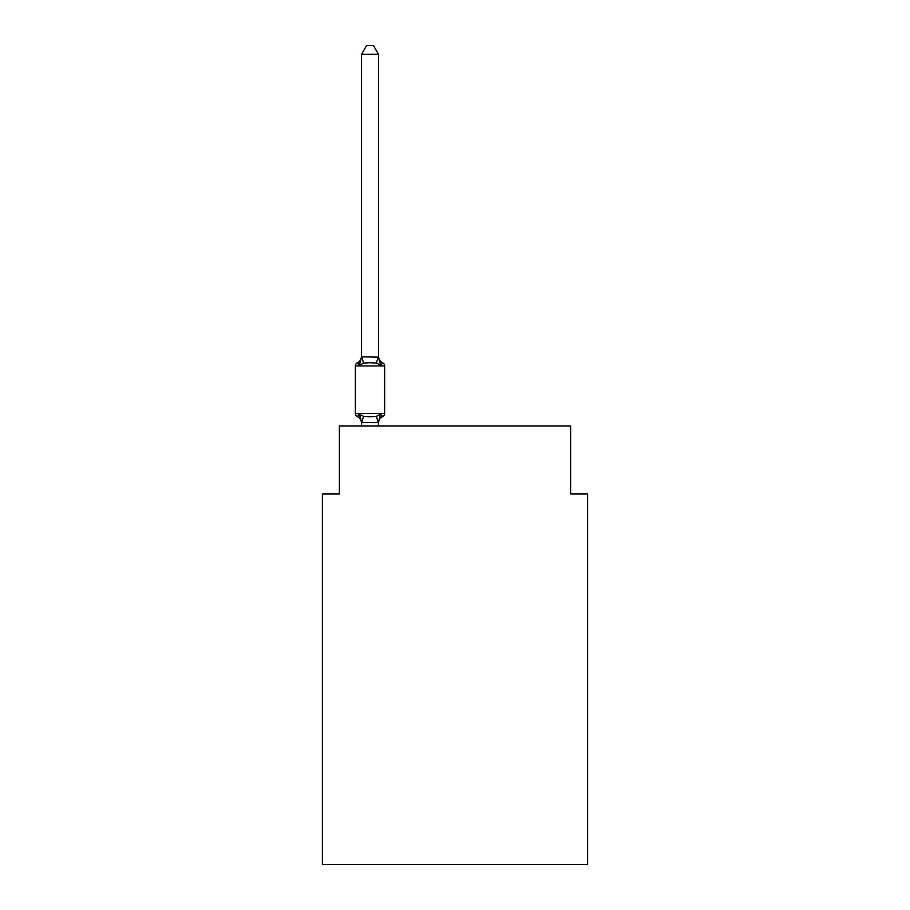 <?xml version="1.0" encoding="UTF-8"?>
<svg xmlns="http://www.w3.org/2000/svg" width="910" height="910" viewBox="0 0 910 910"><rect width="100%" height="100%" fill="white"/><g stroke="black" fill="none" stroke-linecap="round" stroke-linejoin="round"><path stroke-width="1.36" d="M587.587 864.5L587.587 493.925L570.593 493.925L570.593 425.937L339.407 425.937L339.407 493.925L322.413 493.925L322.413 864.5L587.587 864.5M381.745 416.109L382.712 416.575L380.63 414.186L382.712 416.575L380.63 414.186L382.712 416.575L380.63 414.186L382.712 416.575L380.63 414.186L382.712 416.575L380.63 414.186L382.712 416.575L380.63 414.186L382.712 416.575L380.63 414.186L382.712 416.575L380.63 414.186L382.712 416.575L380.63 414.186L382.712 416.575L380.63 414.186L382.712 416.575L380.63 414.186L382.712 416.575L380.63 414.186L382.712 416.575L380.63 414.186L382.712 416.575L380.63 414.186L382.712 416.575L380.63 414.186L382.712 416.575L380.63 414.186L382.712 416.575L380.63 414.186L382.712 416.575L380.63 414.186L382.712 416.575L380.63 414.186L382.712 416.575L380.63 414.186L382.712 416.575L380.63 414.186L382.712 416.575L380.63 414.186L382.712 416.575L380.63 414.186L382.712 416.575L380.63 414.186L382.712 416.575L380.63 414.186L382.712 416.575L380.63 414.186L376.387 416.37L370.006 416.712L363.625 416.37L359.382 414.186L357.3 416.575A3.401 3.401 0 0 1 355.389 413.527L384.623 413.527L384.623 365.922A3.401 3.401 0 0 0 382.712 362.874A3.401 3.401 0 0 1 384.623 365.922A3.401 3.401 0 0 0 382.712 362.874A3.401 3.401 0 0 1 384.623 365.922A3.401 3.401 0 0 0 382.712 362.874A3.401 3.401 0 0 1 384.623 365.922A3.401 3.401 0 0 0 382.712 362.874A3.401 3.401 0 0 1 384.623 365.922A3.401 3.401 0 0 0 382.712 362.874A3.401 3.401 0 0 1 384.623 365.922A3.401 3.401 0 0 0 382.712 362.874A3.401 3.401 0 0 1 384.623 365.922A3.401 3.401 0 0 0 382.712 362.874A3.401 3.401 0 0 1 384.623 365.922A3.401 3.401 0 0 0 382.712 362.874A3.401 3.401 0 0 1 384.623 365.922A3.401 3.401 0 0 0 382.712 362.874A3.401 3.401 0 0 1 384.623 365.922A3.401 3.401 0 0 0 382.712 362.874A3.401 3.401 0 0 1 384.623 365.922A3.401 3.401 0 0 0 382.712 362.874L380.63 365.263L382.712 362.874A3.401 3.401 0 0 1 384.623 365.922A3.401 3.401 0 0 0 382.712 362.874A3.401 3.401 0 0 1 384.623 365.922A3.401 3.401 0 0 0 382.712 362.874A3.401 3.401 0 0 1 384.623 365.922A3.401 3.401 0 0 0 382.712 362.874A3.401 3.401 0 0 1 384.623 365.922A3.401 3.401 0 0 0 382.712 362.874A3.401 3.401 0 0 1 384.623 365.922A3.401 3.401 0 0 0 382.712 362.874A3.401 3.401 0 0 1 384.623 365.922A3.401 3.401 0 0 0 382.712 362.874A3.401 3.401 0 0 1 384.623 365.922A3.401 3.401 0 0 0 382.712 362.874A3.401 3.401 0 0 1 384.623 365.922A3.401 3.401 0 0 0 382.712 362.874A3.401 3.401 0 0 1 384.623 365.922A3.401 3.401 0 0 0 382.712 362.874A3.401 3.401 0 0 1 384.623 365.922A3.401 3.401 0 0 0 382.712 362.874A3.401 3.401 0 0 1 384.623 365.922A3.401 3.401 0 0 0 382.712 362.874A3.401 3.401 0 0 1 384.623 365.922A3.401 3.401 0 0 0 382.712 362.874A3.401 3.401 0 0 1 384.623 365.922A3.401 3.401 0 0 0 382.712 362.874A3.401 3.401 0 0 1 384.623 365.922A3.401 3.401 0 0 0 382.712 362.874A3.401 3.401 0 0 1 384.623 365.922A3.401 3.401 0 0 0 382.712 362.874A3.401 3.401 0 0 1 384.623 365.922A3.401 3.401 0 0 0 382.712 362.874A3.401 3.401 0 0 1 384.623 365.922A3.401 3.401 0 0 0 382.712 362.874A3.401 3.401 0 0 1 384.623 365.922A3.401 3.401 0 0 0 382.712 362.874A3.401 3.401 0 0 1 384.623 365.922A3.401 3.401 0 0 0 382.712 362.874A3.401 3.401 0 0 1 384.623 365.922A3.401 3.401 0 0 0 382.712 362.874A3.401 3.401 0 0 1 384.623 365.922A3.401 3.401 0 0 0 382.712 362.874A3.401 3.401 0 0 1 384.623 365.922A3.401 3.401 0 0 0 382.712 362.874A3.401 3.401 0 0 1 384.623 365.922A3.401 3.401 0 0 0 382.712 362.874A3.401 3.401 0 0 1 384.623 365.922A3.401 3.401 0 0 0 382.712 362.874A3.401 3.401 0 0 1 384.623 365.922A3.401 3.401 0 0 0 382.712 362.874A3.401 3.401 0 0 1 384.623 365.922A3.401 3.401 0 0 0 382.712 362.874A3.401 3.401 0 0 1 384.623 365.922A3.401 3.401 0 0 0 382.712 362.874A3.401 3.401 0 0 1 384.623 365.922A3.401 3.401 0 0 0 382.712 362.874L380.63 365.263L382.712 362.874A3.401 3.401 0 0 1 384.623 365.922A3.401 3.401 0 0 0 382.712 362.874A3.401 3.401 0 0 1 384.623 365.922A3.401 3.401 0 0 0 382.712 362.874A3.401 3.401 0 0 1 384.623 365.922A3.401 3.401 0 0 0 382.712 362.874A3.401 3.401 0 0 1 384.623 365.922A3.401 3.401 0 0 0 382.712 362.874A3.401 3.401 0 0 1 384.623 365.922A3.401 3.401 0 0 0 382.712 362.874A3.401 3.401 0 0 1 384.623 365.922A3.401 3.401 0 0 0 382.712 362.874A3.401 3.401 0 0 1 384.623 365.922A3.401 3.401 0 0 0 382.712 362.874A3.401 3.401 0 0 1 384.623 365.922A3.401 3.401 0 0 0 382.712 362.874A3.401 3.401 0 0 1 384.623 365.922A3.401 3.401 0 0 0 382.712 362.874A3.401 3.401 0 0 1 384.623 365.922A3.401 3.401 0 0 0 382.712 362.874A3.401 3.401 0 0 1 384.623 365.922A3.401 3.401 0 0 0 382.712 362.874A3.401 3.401 0 0 1 384.623 365.922A3.401 3.401 0 0 0 382.712 362.874L380.63 365.263L382.712 362.874A3.401 3.401 0 0 1 384.623 365.922A3.401 3.401 0 0 0 382.712 362.874A3.401 3.401 0 0 1 384.623 365.922A3.401 3.401 0 0 0 382.712 362.874A3.401 3.401 0 0 1 384.623 365.922A3.401 3.401 0 0 0 382.712 362.874A3.401 3.401 0 0 1 384.623 365.922A3.401 3.401 0 0 0 382.712 362.874A3.401 3.401 0 0 1 384.623 365.922A3.401 3.401 0 0 0 382.712 362.874A3.401 3.401 0 0 1 384.623 365.922A3.401 3.401 0 0 0 382.712 362.874A3.401 3.401 0 0 1 384.623 365.922A3.401 3.401 0 0 0 382.712 362.874A3.401 3.401 0 0 1 384.623 365.922A3.401 3.401 0 0 0 382.712 362.874A3.401 3.401 0 0 1 384.623 365.922A3.401 3.401 0 0 0 382.712 362.874A3.401 3.401 0 0 1 384.623 365.922A3.401 3.401 0 0 0 382.712 362.874A3.401 3.401 0 0 1 384.623 365.922A3.401 3.401 0 0 0 382.712 362.874A3.401 3.401 0 0 1 384.623 365.922A3.401 3.401 0 0 0 382.712 362.874A3.401 3.401 0 0 1 384.623 365.922A3.401 3.401 0 0 0 382.712 362.874A3.401 3.401 0 0 1 384.623 365.922A3.401 3.401 0 0 0 382.712 362.874A3.401 3.401 0 0 1 384.623 365.922A3.401 3.401 0 0 0 382.712 362.874A3.401 3.401 0 0 1 384.623 365.922A3.401 3.401 0 0 0 382.712 362.874A3.401 3.401 0 0 1 384.623 365.922A3.401 3.401 0 0 0 382.712 362.874A3.401 3.401 0 0 1 384.623 365.922A3.401 3.401 0 0 0 382.712 362.874A3.401 3.401 0 0 1 384.623 365.922A3.401 3.401 0 0 0 382.712 362.874A3.401 3.401 0 0 1 384.623 365.922A3.401 3.401 0 0 0 382.712 362.874A3.401 3.401 0 0 1 384.623 365.922A3.401 3.401 0 0 0 382.712 362.874A3.401 3.401 0 0 1 384.623 365.922A3.401 3.401 0 0 0 382.712 362.874A3.401 3.401 0 0 1 384.623 365.922A3.401 3.401 0 0 0 382.712 362.874A3.401 3.401 0 0 1 384.623 365.922A3.401 3.401 0 0 0 382.712 362.874A3.401 3.401 0 0 1 384.623 365.922A3.401 3.401 0 0 0 382.712 362.874A3.401 3.401 0 0 1 384.623 365.922A3.401 3.401 0 0 0 382.712 362.874A3.401 3.401 0 0 1 384.623 365.922A3.401 3.401 0 0 0 382.712 362.874A3.401 3.401 0 0 1 384.623 365.922A3.401 3.401 0 0 0 382.712 362.874A3.401 3.401 0 0 1 384.623 365.922A3.401 3.401 0 0 0 382.712 362.874A3.401 3.401 0 0 1 384.623 365.922A3.401 3.401 0 0 0 382.712 362.874A3.401 3.401 0 0 1 384.623 365.922A3.401 3.401 0 0 0 382.712 362.874A3.401 3.401 0 0 1 384.623 365.922A3.401 3.401 0 0 0 382.712 362.874A3.401 3.401 0 0 1 384.623 365.922A3.401 3.401 0 0 0 382.712 362.874A3.401 3.401 0 0 1 384.623 365.922A3.401 3.401 0 0 0 382.712 362.874A3.401 3.401 0 0 1 384.623 365.922A3.401 3.401 0 0 0 382.712 362.874A3.401 3.401 0 0 1 384.623 365.922A3.401 3.401 0 0 0 382.712 362.874A3.401 3.401 0 0 1 384.623 365.922A3.401 3.401 0 0 0 382.712 362.874A3.401 3.401 0 0 1 384.623 365.922A3.401 3.401 0 0 0 382.712 362.874A3.401 3.401 0 0 1 384.623 365.922A3.401 3.401 0 0 0 382.712 362.874A3.401 3.401 0 0 1 384.623 365.922A3.401 3.401 0 0 0 382.712 362.874A3.401 3.401 0 0 1 384.623 365.922A3.401 3.401 0 0 0 382.712 362.874A3.401 3.401 0 0 1 384.623 365.922A3.401 3.401 0 0 0 382.712 362.874A3.401 3.401 0 0 1 384.623 365.922A3.401 3.401 0 0 0 382.712 362.874A3.401 3.401 0 0 1 384.623 365.922A3.401 3.401 0 0 0 382.712 362.874A3.401 3.401 0 0 1 384.623 365.922A3.401 3.401 0 0 0 382.712 362.874A3.401 3.401 0 0 1 384.623 365.922A3.401 3.401 0 0 0 382.712 362.874A3.401 3.401 0 0 1 384.623 365.922A3.401 3.401 0 0 0 382.712 362.874A3.401 3.401 0 0 1 384.623 365.922A3.401 3.401 0 0 0 382.712 362.874A3.401 3.401 0 0 1 384.623 365.922L355.389 365.922A3.401 3.401 0 0 1 357.3 362.874L358.267 363.34M378.503 54.338L361.509 54.338L366.605 45.5L373.407 45.5L378.503 54.338L378.503 357.152L380.63 365.263L376.387 363.079L370.006 362.737L363.625 363.079L359.382 365.263L357.3 362.874A7.485 7.485 0 0 0 361.509 356.14M359.382 365.263L357.3 362.874L359.382 365.263L357.3 362.874L359.382 365.263L357.3 362.874L359.382 365.263L357.3 362.874L359.382 365.263L357.3 362.874L359.382 365.263L357.3 362.874L359.382 365.263L357.3 362.874L359.382 365.263L357.3 362.874L359.382 365.263L357.3 362.874L359.382 365.263L357.3 362.874L359.382 365.263L357.3 362.874L359.382 365.263L357.3 362.874L359.382 365.263L357.3 362.874L359.382 365.263L357.3 362.874L359.382 365.263L357.3 362.874L359.382 365.263L357.3 362.874L359.382 365.263L357.3 362.874L359.382 365.263L357.3 362.874L359.382 365.263L357.3 362.874L359.382 365.263L357.3 362.874L359.382 365.263L357.3 362.874L359.382 365.263L357.3 362.874L359.382 365.263L357.3 362.874L359.382 365.263L357.3 362.874L359.382 365.263L361.509 356.845L378.503 357.152L378.503 356.14A7.485 7.485 0 0 0 382.712 362.874A3.401 3.401 0 0 1 384.623 365.922A3.401 3.401 0 0 0 382.712 362.874L380.63 365.263M361.509 425.937L361.509 423.309A7.485 7.485 0 0 0 357.3 416.575L359.382 414.186L361.645 422.649L378.367 422.649L380.63 414.186M361.509 357.152L361.509 54.338M378.503 357.152L378.503 356.14M355.389 365.922L355.389 413.527M378.503 425.937L378.503 422.604M382.712 416.575A3.401 3.401 0 0 0 384.623 413.527A3.401 3.401 0 0 1 382.712 416.575A7.485 7.485 0 0 0 378.503 423.309M363.625 416.37L361.645 422.649M376.387 416.37L378.367 422.649M361.645 356.8L363.625 363.079M378.367 356.8L376.387 363.079"/></g></svg>
